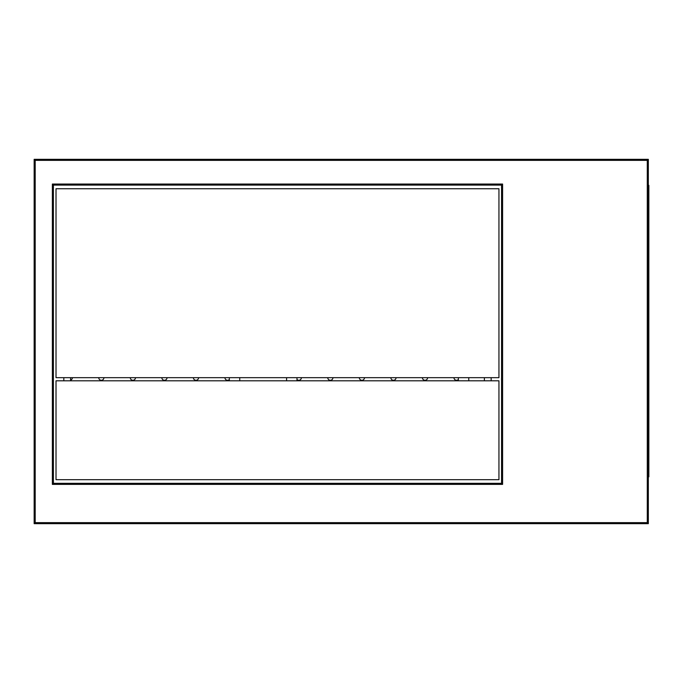 <?xml version="1.0" encoding="UTF-8"?>
<svg xmlns="http://www.w3.org/2000/svg" width="683" height="683" viewBox="0 0 683 683"><rect width="100%" height="100%" fill="white"/><g stroke="black" fill="none" stroke-linecap="round" stroke-linejoin="round"><path stroke-width="1.02" d="M648.329 196.806L648.85 196.806L648.85 476.828L648.329 476.828M648.329 465.379L648.85 465.379M648.329 185.349L648.85 185.349L648.85 196.806M229.334 377.673L229.334 380.798M239.742 377.673L239.742 380.798M161.828 377.673A2.604 2.604 0 0 0 164.432 380.277A2.604 2.604 0 0 0 167.036 377.673M130.282 377.673A2.604 2.604 0 0 0 132.878 380.277A2.604 2.604 0 0 0 135.482 377.673M224.938 377.673A2.604 2.604 0 0 0 229.334 379.56M193.383 377.673A2.604 2.604 0 0 0 195.987 380.277A2.604 2.604 0 0 0 198.591 377.673M98.728 377.673A2.604 2.604 0 0 0 101.332 380.277A2.604 2.604 0 0 0 103.927 377.673M70.588 380.149A2.604 2.604 0 0 0 72.381 377.673M296.994 379.56L296.994 377.673L296.994 379.56A2.604 2.604 0 0 0 301.391 377.673M458.353 377.673L458.353 380.798M296.994 377.673L296.994 380.798M286.587 377.673L286.587 380.798M468.76 377.673L468.76 380.798M390.847 377.673A2.604 2.604 0 0 0 393.451 380.277A2.604 2.604 0 0 0 396.055 377.673M359.292 377.673A2.604 2.604 0 0 0 361.896 380.277A2.604 2.604 0 0 0 364.5 377.673M453.956 377.673A2.604 2.604 0 0 0 458.353 379.56M422.401 377.673A2.604 2.604 0 0 0 425.005 380.277A2.604 2.604 0 0 0 427.609 377.673M327.746 377.673A2.604 2.604 0 0 0 330.341 380.277A2.604 2.604 0 0 0 332.945 377.673M491.145 377.673L491.145 380.798M63.818 380.798L63.818 377.673M70.588 380.798L70.588 377.673M484.375 377.673L484.375 380.798M34.15 523.673L34.15 159.327L648.329 159.327L648.329 523.673L34.15 523.673L35.192 522.632L647.288 522.632L648.329 523.673M53.411 185.093L53.411 483.333L501.553 483.333L501.553 185.093L53.411 185.093L52.369 184.051L502.594 184.051L501.553 185.093M647.288 522.632L647.288 160.368L648.329 159.327M34.15 159.327L35.192 160.368L35.192 522.632M53.411 483.333L52.369 484.375L52.369 184.051M502.594 184.051L502.594 484.375L501.553 483.333M56.015 188.739L56.015 377.673L498.949 377.673L498.949 188.739L56.015 188.739M56.015 380.798L498.949 380.798L498.949 479.688L56.015 479.688L56.015 380.798M648.85 190.557L648.329 190.557M648.329 471.62L648.85 471.62M647.288 160.368L35.192 160.368M502.594 484.375L52.369 484.375"/></g></svg>
